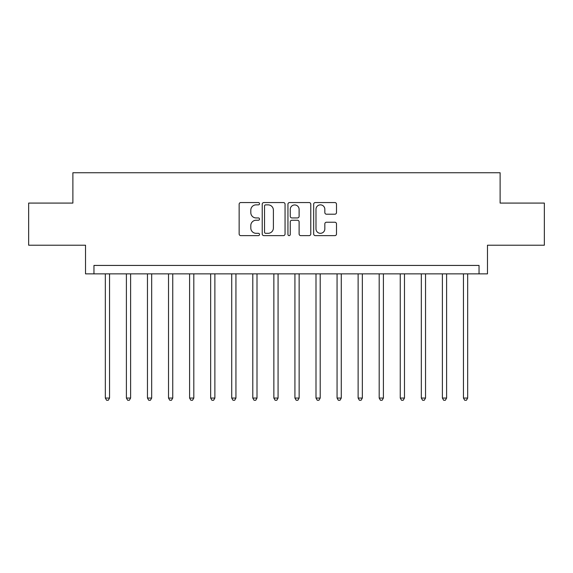 <?xml version="1.0" encoding="UTF-8"?>
<svg xmlns="http://www.w3.org/2000/svg" width="573" height="573" viewBox="0 0 573 573"><rect width="100%" height="100%" fill="white"/><g stroke="black" fill="none" stroke-linecap="round" stroke-linejoin="round"><path stroke-width="0.86" d="M259.533 203.702A1.16 1.16 0 0 0 258.38 202.548L240.803 202.548A1.655 1.655 0 0 0 239.149 204.203L239.149 233.977A1.655 1.655 0 0 0 240.803 235.632L258.38 235.632A1.16 1.16 0 0 0 259.533 234.472A1.16 1.16 0 0 0 258.38 233.311L256.102 233.311A5.293 5.293 0 0 1 250.809 228.018L250.809 225.54A5.293 5.293 0 0 1 256.102 220.247L258.38 220.247A1.16 1.16 0 0 0 259.533 219.087A1.16 1.16 0 0 0 258.38 217.933L256.102 217.933A5.293 5.293 0 0 1 250.809 212.64L250.809 210.155A5.293 5.293 0 0 1 256.102 204.862L258.38 204.862A1.16 1.16 0 0 0 259.533 203.702M334.847 214.209A1.655 1.655 0 0 0 336.501 212.554L336.501 204.203A1.655 1.655 0 0 0 334.847 202.548L315.322 202.548A1.655 1.655 0 0 0 313.667 204.203L313.667 233.977A1.655 1.655 0 0 0 315.322 235.632L334.847 235.632A1.655 1.655 0 0 0 336.501 233.977L336.501 223.885A1.655 1.655 0 0 0 334.847 222.231L326.488 222.231A1.655 1.655 0 0 0 324.834 223.885L324.834 228.892A4.426 4.426 0 0 1 320.414 233.311A4.426 4.426 0 0 1 315.988 228.892L315.988 209.288A4.426 4.426 0 0 1 320.414 204.862A4.426 4.426 0 0 1 324.834 209.288L324.834 212.554A1.655 1.655 0 0 0 326.488 214.209L334.847 214.209M479.042 273.858L487.473 273.858L487.473 245.208L544.35 245.208L544.35 203.078L500.114 203.078L500.114 172.745L72.886 172.745L72.886 203.078L28.65 203.078L28.65 245.208L85.527 245.208L85.527 273.858L479.042 273.858L479.042 265.435L93.958 265.435L93.958 273.858M285.053 204.203A1.655 1.655 0 0 0 283.399 202.548L263.881 202.548A1.655 1.655 0 0 0 262.226 204.203L262.226 233.977A1.655 1.655 0 0 0 263.881 235.632L283.399 235.632A1.655 1.655 0 0 0 285.053 233.977L285.053 204.203M289.601 202.548L309.119 202.548A1.655 1.655 0 0 1 310.774 204.203L310.774 233.977A1.655 1.655 0 0 1 309.119 235.632L300.768 235.632A1.655 1.655 0 0 1 299.113 233.977L299.113 221.901A1.655 1.655 0 0 0 297.459 220.247L291.915 220.247A1.655 1.655 0 0 0 290.26 221.901L290.26 234.472A1.16 1.16 0 0 1 289.107 235.632A1.16 1.16 0 0 1 287.947 234.472L287.947 204.203A1.655 1.655 0 0 1 289.601 202.548M265.7 204.862A1.16 1.16 0 0 0 264.54 206.022L264.54 232.158A1.16 1.16 0 0 0 265.7 233.311L268.1 233.311A5.293 5.293 0 0 0 273.393 228.018L273.393 210.155A5.293 5.293 0 0 0 268.1 204.862L265.7 204.862M299.113 209.367A4.426 4.426 0 0 0 294.687 204.948A4.426 4.426 0 0 0 290.26 209.367L290.26 216.279A1.655 1.655 0 0 0 291.915 217.933L297.459 217.933A1.655 1.655 0 0 0 299.113 216.279L299.113 209.367M105.332 273.858L105.332 398.063L109.543 398.063L109.543 273.858M109.543 398.063L108.283 400.255L106.592 400.255L105.332 398.063M126.397 273.858L126.397 398.063L130.608 398.063L130.608 273.858M130.608 398.063L129.348 400.255L127.664 400.255L126.397 398.063M147.462 273.858L147.462 398.063L151.673 398.063L151.673 273.858M151.673 398.063L150.413 400.255L148.729 400.255L147.462 398.063M168.526 273.858L168.526 398.063L172.745 398.063L172.745 273.858M172.745 398.063L171.477 400.255L169.794 400.255L168.526 398.063M189.599 273.858L189.599 398.063L193.81 398.063L193.81 273.858M193.81 398.063L192.542 400.255L190.859 400.255L189.599 398.063M210.663 273.858L210.663 398.063L214.875 398.063L214.875 273.858M214.875 398.063L213.614 400.255L211.924 400.255L210.663 398.063M231.728 273.858L231.728 398.063L235.94 398.063L235.94 273.858M235.94 398.063L234.679 400.255L232.989 400.255L231.728 398.063M252.793 273.858L252.793 398.063L257.005 398.063L257.005 273.858M257.005 398.063L255.744 400.255L254.061 400.255L252.793 398.063M273.858 273.858L273.858 398.063L278.077 398.063L278.077 273.858M278.077 398.063L276.809 400.255L275.126 400.255L273.858 398.063M294.923 273.858L294.923 398.063L299.142 398.063L299.142 273.858M299.142 398.063L297.874 400.255L296.191 400.255L294.923 398.063M315.995 273.858L315.995 398.063L320.207 398.063L320.207 273.858M320.207 398.063L318.939 400.255L317.256 400.255L315.995 398.063M337.06 273.858L337.06 398.063L341.272 398.063L341.272 273.858M341.272 398.063L340.011 400.255L338.321 400.255L337.06 398.063M358.125 273.858L358.125 398.063L362.337 398.063L362.337 273.858M362.337 398.063L361.076 400.255L359.386 400.255L358.125 398.063M379.19 273.858L379.19 398.063L383.401 398.063L383.401 273.858M383.401 398.063L382.141 400.255L380.458 400.255L379.19 398.063M400.255 273.858L400.255 398.063L404.474 398.063L404.474 273.858M404.474 398.063L403.206 400.255L401.523 400.255L400.255 398.063M421.327 273.858L421.327 398.063L425.538 398.063L425.538 273.858M425.538 398.063L424.271 400.255L422.588 400.255L421.327 398.063M442.392 273.858L442.392 398.063L446.603 398.063L446.603 273.858M446.603 398.063L445.336 400.255L443.652 400.255L442.392 398.063M463.457 273.858L463.457 398.063L467.668 398.063L467.668 273.858M467.668 398.063L466.408 400.255L464.717 400.255L463.457 398.063"/></g></svg>
